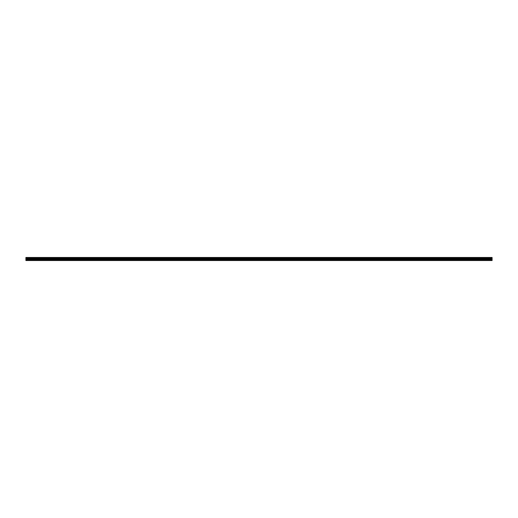 <?xml version="1.0" encoding="UTF-8"?>
<svg xmlns="http://www.w3.org/2000/svg" width="518" height="518" viewBox="0 0 518 518"><rect width="100%" height="100%" fill="white"/><g stroke="black" fill="none" stroke-linecap="round" stroke-linejoin="round"><path stroke-width="0.78" d="M25.9 260.431L25.9 258.294L492.1 258.294L492.1 260.535L25.9 260.535L492.1 260.431M25.9 257.575L492.1 257.465L25.9 257.465L25.9 258.217L492.1 258.294M492.1 257.575L492.1 258.217M492.1 257.86L25.9 257.86M25.9 259.926L492.1 259.926M25.9 259.583L492.1 259.583M25.9 258.806L492.1 258.806M492.1 258.676L25.9 258.676M492.1 257.945L25.9 257.945"/></g></svg>
